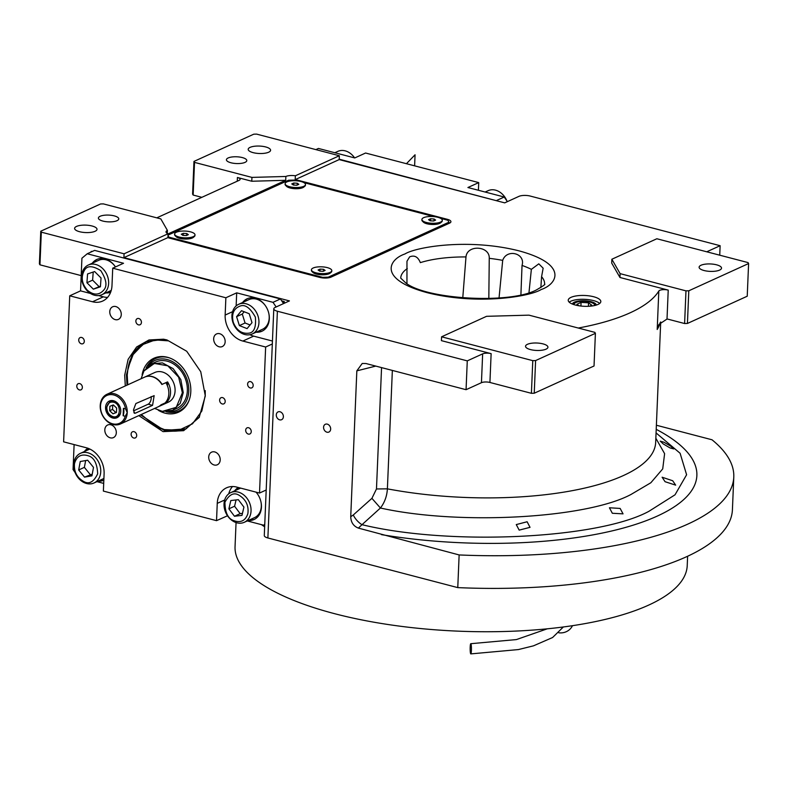 <?xml version="1.0" encoding="UTF-8"?>
<svg xmlns="http://www.w3.org/2000/svg" width="788" height="788" viewBox="0 0 788 788"><rect width="100%" height="100%" fill="white"/><g stroke="black" fill="none" stroke-linecap="round" stroke-linejoin="round"><path stroke-width="1.18" d="M245.058 162.367A10.195 3.379 -177.6 0 1 233.563 163.283A10.195 3.379 -177.6 0 1 226.422 159.737A10.195 3.379 -177.6 0 1 228.165 157.955A10.195 3.379 -177.6 0 1 239.65 157.048A10.195 3.379 -177.6 0 1 246.792 160.594A10.195 3.379 -177.6 0 1 245.058 162.367M117.028 220.679A10.195 3.379 -177.6 0 1 105.543 221.595A10.195 3.379 -177.6 0 1 98.401 218.049A10.195 3.379 -177.6 0 1 100.145 216.267A10.195 3.379 -177.6 0 1 111.63 215.36A10.195 3.379 -177.6 0 1 118.771 218.906A10.195 3.379 -177.6 0 1 117.028 220.679M406.953 283.71L406.972 261.232L409.652 256.858C414.478 254.918 418.034 256.849 420.339 262.631A71.994 23.886 -177.6 0 1 465.984 256.937C467.087 244.398 489.9 245.777 489.249 258.336L488.826 298.514M663.24 443.92L660.216 441.122L663.92 442.216L670.736 446.166L673.76 448.924L670.017 447.929L663.24 443.92M665.072 481.704L662.117 477.223L672.706 480.759L675.661 485.142L665.072 481.704M572.413 304.06A11.978 3.97 -177.6 0 1 579.042 300.977A11.978 3.97 -177.6 0 1 591.049 301.686A11.978 3.97 2.4 0 1 596.319 305.064M237.267 181.191L237.415 177.487L251.776 181.24L285.709 180.314L168.061 233.898M237.415 177.487A6.117 2.029 -177.6 0 1 240.113 179.3A6.117 2.029 -177.6 0 1 239.069 180.373L156.782 217.852M285.66 181.545L285.867 176.473L251.933 177.398L251.776 181.24M656.384 425.234L711.997 439.773A269.102 89.29 -177.6 0 1 733.786 477.085L732.416 509.747A269.102 89.29 -177.6 0 1 457.769 587.612L267.881 537.968L277.386 311.23A8.156 2.709 2.4 0 1 273.791 308.817A8.156 2.709 2.4 0 1 275.179 307.399L289.423 300.908L123.913 257.637L167.913 237.602A8.156 2.709 2.4 0 0 169.45 238.114L319.761 277.406A8.156 2.709 2.4 0 0 331.078 277.09L449.524 223.142A8.156 2.709 2.4 0 0 450.923 221.714A8.156 2.709 2.4 0 0 447.328 219.3L297.017 180.009A8.156 2.709 2.4 0 0 295.185 179.625L295.352 175.783L339.342 155.748L256.592 134.108L253.766 134.187L193.966 161.422L194.518 162.387L193.149 195.05L201.846 197.325M194.518 162.387L251.933 177.398M160.811 218.897L103.395 203.895L100.568 203.964L40.769 231.209L41.321 232.164L124.071 253.795L168.071 233.76A8.156 2.709 2.4 0 1 166.022 231.849A8.156 2.709 2.4 0 1 167.411 230.421L160.811 218.897M167.292 233.386L167.411 230.421M295.352 175.783A8.156 2.709 2.4 0 0 285.867 176.473M265.654 146.932A11.209 3.723 -177.6 0 1 270.589 150.252A11.209 3.723 -177.6 0 1 264.581 153.276A11.209 3.723 -177.6 0 1 253.125 152.636A11.209 3.723 -177.6 0 1 248.19 149.316A11.209 3.723 -177.6 0 1 254.199 146.292A11.209 3.723 -177.6 0 1 265.654 146.932M193.149 195.05L192.597 194.094L193.966 161.422M295.185 179.625L339.185 159.59L339.342 155.748M339.185 159.59L504.694 202.861L518.928 196.37A8.156 2.709 2.4 0 1 530.245 196.064L720.134 245.708L719.73 255.184M267.881 537.968A8.156 2.709 -177.6 0 1 264.285 535.554L273.791 308.817M123.913 257.637L124.071 253.795M41.321 232.164L39.952 264.827L81.194 275.613M39.952 264.827L39.4 263.872L40.769 231.209M92.068 225.998A11.209 3.723 -177.6 0 1 97.013 229.318A11.209 3.723 -177.6 0 1 90.994 232.342A11.209 3.723 -177.6 0 1 79.539 231.702A11.209 3.723 -177.6 0 1 74.604 228.382A11.209 3.723 -177.6 0 1 80.612 225.358A11.209 3.723 -177.6 0 1 92.068 225.998M167.913 237.602L168.071 233.76M593.63 296.741A16.312 5.408 2.4 0 0 576.974 295.805A16.312 5.408 2.4 0 0 568.227 300.208A16.312 5.408 2.4 0 0 575.407 305.045A16.312 5.408 2.4 0 0 592.074 305.971A16.312 5.408 2.4 0 0 600.82 301.577A16.312 5.408 2.4 0 0 593.63 296.741M277.386 311.23L467.274 360.874L482.65 353.871A6.117 2.029 -177.6 0 1 491.131 353.645L441.418 340.643L441.585 336.801L532.777 360.648L531.408 393.31L489.919 382.466A6.117 2.029 2.4 0 0 481.438 382.692L482.65 353.871M578.264 328.035A189.593 62.912 2.4 0 0 658.807 291.048A6.117 2.029 -177.6 0 1 668.224 290.112L619.949 277.484L620.107 273.643L685.974 290.861L684.605 323.533L668.5 319.317A12.234 9.663 65.5 0 0 667.012 319.051L658.945 324.429L657.202 329.473L658.807 291.048M685.974 290.861L688.801 290.792L748.6 263.547L748.048 262.591L656.847 238.754L611.862 259.242L611.705 263.084L619.949 277.484M706.757 251.796L720.134 245.708M612.335 513.264L609.429 507.777L620.136 508.427L623.052 513.855L612.335 513.264M519.174 530.127L516.268 524.581L527.123 521.755L530.029 527.339L519.174 530.127M733.786 477.085A269.102 89.29 -177.6 0 1 459.138 554.939L457.769 587.612M326.951 432.198A4.285 3.379 65.5 0 1 323.671 428.406A4.285 3.379 65.5 0 1 325.346 424.269A4.285 3.379 65.5 0 1 327.286 424.131A4.285 3.379 65.5 0 1 330.566 427.914A4.285 3.379 65.5 0 1 328.891 432.06A4.285 3.379 65.5 0 1 326.951 432.198M279.661 419.837A4.285 3.379 65.5 0 1 276.381 416.044A4.285 3.379 65.5 0 1 278.056 411.907A4.285 3.379 65.5 0 1 279.996 411.76A4.285 3.379 65.5 0 1 283.286 415.552A4.285 3.379 65.5 0 1 281.602 419.699A4.285 3.379 65.5 0 1 279.661 419.837M459.138 554.939L358.373 528.098C353.497 526.197 350.946 522.395 350.729 516.711L356.836 370.853L362.214 363.475L365.987 363.534L466.063 389.696L481.438 382.692M467.274 360.874L466.063 389.696M544.577 284.33L544.606 284.143C545.72 284.182 543.021 286.093 536.51 289.876C510.102 304.237 426.948 299.519 405.938 283.069L400.718 278.115M528.975 292.693L531.358 269.348L538.795 263.842L543.149 268.206L541.583 276.696L540.854 287.561M499.04 297.962L502.695 260.375C506.832 248.348 525.803 253.303 522.03 265.438L520.907 294.82M569.212 302.168A16.312 5.408 -177.6 0 1 593.472 300.583A16.312 5.408 2.4 0 1 599.668 303.449M532.777 360.648L535.604 360.569L595.403 333.334L594.851 332.369L528.984 315.151L486.57 316.313L441.585 336.801M611.862 259.242L620.107 273.643M392.355 370.429L387.391 488.846C386.957 496.144 384.633 502.527 380.417 508.014L362.007 524.68C449.052 545.956 598.033 539.012 648.908 511.314L675.03 494.795L686.604 474.76L680.113 453.267L656.059 432.917M688.801 290.792L687.431 323.454L747.231 296.219L748.6 263.547M687.431 323.454L684.605 323.533M381.559 367.602L376.477 488.964L371.916 498.341L353.3 514.968A10.195 4.038 -131.9 0 0 362.007 524.68L358.373 528.098M535.604 360.569L534.234 393.232L594.034 365.996L595.403 333.334M534.234 393.232L531.408 393.31M462.773 297.854L465.984 256.937M543.001 343.883A11.209 3.723 -177.6 0 1 547.936 347.203A11.209 3.723 -177.6 0 1 541.927 350.227A11.209 3.723 -177.6 0 1 530.472 349.586A11.209 3.723 -177.6 0 1 525.537 346.267A11.209 3.723 -177.6 0 1 531.545 343.243A11.209 3.723 -177.6 0 1 543.001 343.883M716.578 264.817A11.209 3.723 -177.6 0 1 721.522 268.137A11.209 3.723 -177.6 0 1 715.514 271.161A11.209 3.723 -177.6 0 1 704.048 270.52A11.209 3.723 -177.6 0 1 699.114 267.201A11.209 3.723 -177.6 0 1 705.122 264.177A11.209 3.723 -177.6 0 1 716.578 264.817M264.66 526.808A226.294 75.087 -177.6 0 1 261.449 524.641M687.619 556.239L687.225 565.607A226.294 75.087 -177.6 0 1 565.902 626.627A226.294 75.087 -177.6 0 1 334.713 613.714A226.294 75.087 -177.6 0 1 235.051 546.645L236.055 522.562M497.159 200.891L339.204 159.186M496.814 200.388L504.221 197.02L507.364 201.639M504.221 197.02L467.914 187.524L478.73 182.599L365.573 153.02L354.758 157.945L318.441 148.449L315.889 149.612M478.73 182.599L478.405 190.272M334.841 152.734L337.806 151.385A16.312 12.874 65.5 0 1 348.02 151.936A16.312 12.874 65.5 0 1 354.61 157.905M485.152 192.036L488.117 190.686A16.312 12.874 65.5 0 1 491.525 189.79A16.312 12.874 65.5 0 1 506.95 201.029M125.302 385.933L124.681 375.246L128.139 359.308L136.619 346.986L148.981 339.963L163.52 339.204L166.908 339.923L186.707 351.251L200.753 371.739L205.304 395.94L199.167 417.453L183.663 430.681L163.067 431.627L138.826 415.621M199.482 416.931L185.988 428.859L164.239 430.415L140.53 414.843M127.006 385.155L126.435 374.881L132.207 354.511L146.273 341.657L164.081 339.303M227.505 515.766L216.533 520.661L103.376 491.082L104.105 473.785A22.428 17.7 65.5 0 0 86.414 447.791L63.611 441.832L69.728 295.805L80.553 290.87L81.922 258.208L87.232 253.766L94.629 250.397L280.41 298.957L283.552 303.587M266.196 490.008L259.518 493.042L265.645 347.016L272.323 343.972M264.738 524.729L263.665 525.222L264.758 524.306M263.665 525.222L247.265 520.937M103.701 483.408L96.954 481.645M74.111 444.58L73.057 469.569L75.155 472.642M87.232 253.766L123.539 263.261L112.723 268.186L225.87 297.766L236.696 292.841L273.003 302.336L280.41 298.957M276.145 306.956L273.003 302.336M110.832 424.762A6.934 5.467 -114.5 0 0 107.69 424.988A6.934 5.467 -114.5 0 0 104.971 431.696A6.934 5.467 -114.5 0 0 110.29 437.832A6.934 5.467 -114.5 0 0 113.433 437.606A6.934 5.467 -114.5 0 0 116.151 430.898A6.934 5.467 -114.5 0 0 110.832 424.762M214.188 464.989A6.934 5.467 -114.5 0 0 217.33 464.772A6.934 5.467 -114.5 0 0 220.049 458.064A6.934 5.467 -114.5 0 0 214.73 451.928A6.934 5.467 -114.5 0 0 211.588 452.154A6.934 5.467 -114.5 0 0 208.869 458.862A6.934 5.467 -114.5 0 0 214.188 464.989M219.143 346.789A6.934 5.467 -114.5 0 0 222.285 346.562A6.934 5.467 -114.5 0 0 225.004 339.855A6.934 5.467 -114.5 0 0 219.685 333.718A6.934 5.467 -114.5 0 0 216.542 333.945A6.934 5.467 -114.5 0 0 213.824 340.652A6.934 5.467 -114.5 0 0 219.143 346.789M115.787 306.562A6.934 5.467 -114.5 0 0 112.645 306.788A6.934 5.467 -114.5 0 0 109.926 313.496A6.934 5.467 -114.5 0 0 115.245 319.623A6.934 5.467 -114.5 0 0 118.387 319.406A6.934 5.467 -114.5 0 0 121.106 312.698A6.934 5.467 -114.5 0 0 115.787 306.562M256.12 332.201A17.838 14.085 -114.5 0 0 261.941 331.226A17.838 14.085 -114.5 0 0 268.925 313.959A17.838 14.085 -114.5 0 0 255.253 298.179A17.838 14.085 -114.5 0 0 247.156 298.76A17.838 14.085 -114.5 0 0 242.596 302.513M249.924 334.713A22.428 17.7 -114.5 0 0 253.657 336.131L272.441 341.037M236.696 292.841L236.144 305.941M265.645 347.016L242.842 341.056A22.428 17.7 65.5 0 1 225.151 315.062L232.568 311.684M79.44 389.932A3.359 2.659 -114.5 0 0 80.977 389.824A3.359 2.659 -114.5 0 0 82.287 386.563A3.359 2.659 -114.5 0 0 79.706 383.589A3.359 2.659 -114.5 0 0 78.179 383.697A3.359 2.659 -114.5 0 0 76.869 386.957A3.359 2.659 -114.5 0 0 79.44 389.932M81.381 343.814A3.359 2.659 -114.5 0 0 82.907 343.706A3.359 2.659 -114.5 0 0 84.218 340.446A3.359 2.659 -114.5 0 0 81.647 337.471A3.359 2.659 -114.5 0 0 80.12 337.579A3.359 2.659 -114.5 0 0 78.8 340.84A3.359 2.659 -114.5 0 0 81.381 343.814M248.328 434.08A3.359 2.659 -114.5 0 0 249.855 433.971A3.359 2.659 -114.5 0 0 251.175 430.711A3.359 2.659 -114.5 0 0 248.594 427.736A3.359 2.659 -114.5 0 0 247.068 427.845A3.359 2.659 -114.5 0 0 245.757 431.105A3.359 2.659 -114.5 0 0 248.328 434.08M250.269 387.962A3.359 2.659 -114.5 0 0 251.796 387.854A3.359 2.659 -114.5 0 0 253.106 384.603A3.359 2.659 -114.5 0 0 250.535 381.628A3.359 2.659 -114.5 0 0 248.998 381.737A3.359 2.659 -114.5 0 0 247.688 384.987A3.359 2.659 -114.5 0 0 250.269 387.962M138.511 324.863A3.359 2.659 -114.5 0 0 140.037 324.755A3.359 2.659 -114.5 0 0 141.357 321.504A3.359 2.659 -114.5 0 0 138.777 318.519A3.359 2.659 -114.5 0 0 137.25 318.638A3.359 2.659 -114.5 0 0 135.94 321.888A3.359 2.659 -114.5 0 0 138.511 324.863M133.773 438.02A3.359 2.659 -114.5 0 0 135.3 437.911A3.359 2.659 -114.5 0 0 136.619 434.651A3.359 2.659 -114.5 0 0 134.039 431.676A3.359 2.659 -114.5 0 0 132.512 431.785A3.359 2.659 -114.5 0 0 131.192 435.045A3.359 2.659 -114.5 0 0 133.773 438.02M222.275 403.958A3.359 2.659 -114.5 0 0 223.802 403.85A3.359 2.659 -114.5 0 0 225.122 400.59A3.359 2.659 -114.5 0 0 222.541 397.615A3.359 2.659 -114.5 0 0 221.014 397.723A3.359 2.659 -114.5 0 0 219.694 400.984A3.359 2.659 -114.5 0 0 222.275 403.958M225.87 297.766L225.151 315.062M112.723 268.186L111.995 285.483A22.428 17.7 65.5 0 1 102.716 301.036A22.428 17.7 65.5 0 1 92.531 301.765L103.356 296.83A22.428 17.7 -114.5 0 0 107.582 297.381M69.728 295.805L92.531 301.765M216.533 520.661L217.252 503.365A22.428 17.7 65.5 0 1 226.54 487.811A22.428 17.7 65.5 0 1 236.715 487.082L259.518 493.042M248.22 520.504A17.838 14.085 -114.5 0 0 254.051 519.528A17.838 14.085 -114.5 0 0 256.07 492.145M238.37 487.516A17.838 14.085 -114.5 0 0 234.706 490.816M232.49 486.531A22.428 17.7 -114.5 0 0 228.747 493.83M97.919 481.202A17.838 14.085 -114.5 0 0 103.74 480.237A17.838 14.085 -114.5 0 0 103.829 480.188M87.97 448.274A17.838 14.085 -114.5 0 0 84.395 451.524M80.553 290.87L90.482 293.471M98.53 295.569L103.356 296.83M105.809 292.9A17.838 14.085 -114.5 0 0 110.606 292.338M115.452 266.945A17.838 14.085 -114.5 0 0 104.942 258.888A17.838 14.085 -114.5 0 0 96.845 259.459A17.838 14.085 -114.5 0 0 92.285 263.222M103.839 480.128A17.838 14.085 65.5 0 1 99.052 480.69M88.187 448.352A17.838 14.085 -114.5 0 0 85.537 451.002M254.613 519.253A17.838 14.085 65.5 0 1 249.363 519.981M238.597 487.575A17.838 14.085 -114.5 0 0 235.839 490.294M110.684 292.121A17.838 14.085 65.5 0 1 106.941 292.387M97.416 259.222A17.838 14.085 -114.5 0 0 93.427 262.7M262.502 330.95A17.838 14.085 65.5 0 1 257.252 331.679M247.727 298.514A17.838 14.085 -114.5 0 0 243.738 301.991M284.202 303.291L284.271 301.509L281.68 300.829M92.492 251.372L91.172 251.431L91.152 251.983M284.271 301.509L282.015 301.321M91.92 251.628L91.172 251.431M283.631 303.547L283.71 301.765M87.251 290.142C93.545 295.392 99.032 295.382 103.721 290.112C107.454 286.044 106.459 279.533 100.726 270.589C92.373 265.438 86.887 265.448 84.257 270.619C80.809 277.14 81.804 283.641 87.251 290.142M87.429 291.018A16.312 12.874 -114.5 0 0 101.888 294.692A16.312 12.874 -114.5 0 0 106.242 290.979A16.312 12.874 -114.5 0 0 105.07 271.387A16.312 12.874 -114.5 0 0 88.364 265.004A16.312 12.874 -114.5 0 0 84.001 268.708A16.312 12.874 -114.5 0 0 87.429 291.018M88.364 265.004L98.618 260.336A16.312 12.874 65.5 0 1 114.762 265.94M94.629 271.565L87.567 273.938L86.926 282.734L93.348 289.166L100.411 286.793L101.051 277.997L94.629 271.565M93.348 289.166L100.46 286.093M86.926 282.734L92.62 280.144L99.042 286.566M93.211 272.037L92.62 280.144M233.238 322.223C236.489 330.241 241.581 333.905 248.525 333.216C253.992 332.782 256.267 327.404 255.351 317.091C250.151 307.783 245.058 304.119 240.064 306.099C233.672 308.512 231.396 313.88 233.238 322.223M232.805 322.075A16.312 12.874 -114.5 0 0 250.269 334.634A16.312 12.874 -114.5 0 0 252.199 333.984A16.312 12.874 -114.5 0 0 257.646 314.993A16.312 12.874 -114.5 0 0 240.606 303.646A16.312 12.874 -114.5 0 0 238.675 304.296A16.312 12.874 -114.5 0 0 232.805 322.075M238.675 304.296L248.929 299.627A16.312 12.874 -114.5 0 1 250.86 298.977A16.312 12.874 65.5 0 1 265.073 305.232M268.816 313.457A16.312 12.874 65.5 0 1 262.443 329.315L252.199 333.984M249.215 313.722L241.502 310.708L236.587 316.648L239.375 325.602L247.087 328.606L252.002 322.666L249.215 313.722M239.375 325.602L245.068 323.001L250.101 324.971M236.587 316.648L242.28 314.057L245.068 323.001M244.181 311.752L242.28 314.057M74.505 463.531C73.796 471.579 76.869 477.567 83.705 481.478C89.054 484.63 93.713 482.079 97.682 473.805C97.17 463.541 94.097 457.562 88.483 455.858C81.341 453.573 76.682 456.134 74.505 463.531M73.983 462.28A16.312 12.874 -114.5 0 0 84.503 482.788A16.312 12.874 -114.5 0 0 93.989 482.995A16.312 12.874 -114.5 0 0 100.588 468.436A16.312 12.874 -114.5 0 0 89.96 453.514A16.312 12.874 -114.5 0 0 80.475 453.307A16.312 12.874 -114.5 0 0 73.983 462.28M93.506 467.373L87.665 460.212L80.258 461.512L78.682 469.963L84.523 477.124L91.93 475.834L93.506 467.373M84.523 477.124L92.235 474.169M78.682 469.963L84.375 467.363L90.216 474.524M85.646 460.566L84.375 467.363M247.865 513.697C248.909 505.768 246.063 499.671 239.335 495.416C234.085 491.988 229.278 494.253 224.935 502.222C225.033 512.417 227.88 518.514 233.465 520.513C240.567 523.173 245.373 520.907 247.865 513.697M250.643 514.003A16.312 12.874 -114.5 0 0 240.892 493.101A16.312 12.874 -114.5 0 0 230.786 492.599A16.312 12.874 -114.5 0 0 224.137 506.782A16.312 12.874 -114.5 0 0 234.194 521.784A16.312 12.874 -114.5 0 0 244.3 522.286A16.312 12.874 -114.5 0 0 250.643 514.003M244.3 522.286L254.554 517.617A16.312 12.874 -114.5 0 0 260.926 501.759M257.184 493.534A16.312 12.874 -114.5 0 0 255.992 492.126M228.884 508.821L234.469 516.248L241.985 515.382L243.925 507.098L238.34 499.681L230.815 500.547L228.884 508.821L234.578 506.231L240.163 513.648L242.458 513.392M234.469 516.248L240.163 513.648M236.045 499.947L234.578 506.231M168.1 340.83L155.256 339.933L142.756 344.543L133.142 354.58L128.06 367.937L127.232 375.009L127.754 384.82M141.269 414.498L154.212 425.353L164.377 429.588L178.866 430.218L192.508 423.796L201.827 411.021L205.244 395.399L205.225 390.592M154.212 425.353L154.793 425.687A47.91 37.814 -114.5 0 0 165.145 430.002A47.91 37.814 -114.5 0 0 186.441 428.642M146.726 341.46A47.91 37.814 -114.5 0 0 128.188 367.267L128.06 367.937M158.28 410.252A29.639 23.394 -114.5 0 0 165.066 413.148A29.639 23.394 65.5 0 0 188.844 400.984A29.639 23.394 65.5 0 0 169.174 357.801A29.639 23.394 65.5 0 0 167.411 357.269A29.639 23.394 -114.5 0 0 142.116 374.773M189.041 400.471A28.713 22.665 65.5 0 1 166.229 411.76A28.713 22.665 65.5 0 1 166.071 411.71M146.125 367.937A28.713 22.665 65.5 0 1 168.494 357.634A28.713 22.665 65.5 0 1 169.686 357.988M168.868 411.454A27.196 21.463 65.5 0 0 188.785 388.976A27.196 21.463 65.5 0 0 167.312 359.574A27.196 21.463 -114.5 0 0 148.154 365.996M162.653 411.425L172.7 410.262L176.808 408.401A25.482 20.114 65.5 0 0 186.776 383.736A25.482 20.114 65.5 0 0 167.243 361.19A25.482 20.114 -114.5 0 0 155.679 362.017L151.582 363.879M158.191 406.795A16.312 12.874 -114.5 0 0 158.309 406.736A16.312 12.874 -114.5 0 0 161.254 404.717L166.721 402.225A16.312 12.874 -114.5 0 0 167.578 381.894L162.111 384.377A16.312 12.874 -114.5 0 0 152.192 376.526A16.312 12.874 -114.5 0 0 144.785 377.058A16.312 12.874 -114.5 0 0 144.677 377.107M172.7 410.262L180.186 403.426L183.249 392.591L180.807 379.57L173.143 368.636L162.397 362.874L151.582 363.889L144.115 370.685M154.615 408.42L162.328 411.375L176.216 407.357L182.373 392.769L178.649 377.176L167.805 365.819L154.369 363.416L143.928 370.981L141.091 378.742M158.309 406.736L168.327 402.175A16.312 12.874 -114.5 0 0 174.719 386.396A16.312 12.874 -114.5 0 0 162.22 371.966A16.312 12.874 -114.5 0 0 154.812 372.488L144.785 377.058M166.721 402.225L166.78 400.777M167.411 385.765L167.578 381.894M594.507 305.547A10.234 3.398 -177.6 0 0 593.985 303.941A10.234 3.398 -177.6 0 0 590.084 302.129A10.234 3.398 2.4 0 0 574.836 303.134A10.234 3.398 2.4 0 0 574.186 304.69M589.513 306.236L591.808 305.183L588.538 302.828L581.081 302.385L576.915 304.286L578.993 305.783M581.081 302.385L580.933 306.039M588.538 302.828L588.39 306.296M167.992 235.563L168.898 237.149L322.587 277.327L328.241 277.169L448.983 222.177L448.924 223.418M328.241 277.169L328.222 277.849M322.587 277.327L322.568 277.908M168.898 237.149L168.868 237.946M297.214 180.866L294.19 180.078L288.536 180.235L168.011 235.129M448.983 222.177L447.88 220.256L440.65 218.365M434.011 216.631L303.853 182.609M285.689 185.485L286.605 186.372A9.17 3.044 2.4 0 0 290.112 187.997A9.17 3.044 2.4 0 0 303.764 187.091L304.759 186.293A10.195 3.379 -177.6 0 1 289.58 187.298A10.195 3.379 2.4 0 1 285.689 185.485A10.195 3.379 2.4 0 1 285.089 184.274L285.118 183.693A10.195 3.379 2.4 0 0 289.6 186.717A10.195 3.379 -177.6 0 0 300.021 187.298A10.195 3.379 -177.6 0 0 305.478 184.55A10.195 3.379 -177.6 0 0 300.996 181.526A10.195 3.379 2.4 0 0 290.575 180.944A10.195 3.379 2.4 0 0 285.118 183.693M175.212 235.809L176.128 236.696A9.17 3.044 2.4 0 0 179.625 238.321A9.17 3.044 2.4 0 0 193.287 237.415L194.272 236.607A10.195 3.379 -177.6 0 1 179.093 237.621A10.195 3.379 2.4 0 1 175.212 235.809A10.195 3.379 2.4 0 1 174.611 234.597L174.631 234.016A10.195 3.379 2.4 0 0 179.122 237.04A10.195 3.379 -177.6 0 0 189.534 237.621A10.195 3.379 -177.6 0 0 195 234.873A10.195 3.379 -177.6 0 0 190.509 231.849A10.195 3.379 2.4 0 0 180.097 231.268A10.195 3.379 2.4 0 0 174.631 234.016M422.486 221.251L423.402 222.137A9.17 3.044 2.4 0 0 426.909 223.762A9.17 3.044 2.4 0 0 440.571 222.856L441.556 222.049A10.195 3.379 -177.6 0 1 426.377 223.053A10.195 3.379 2.4 0 1 422.486 221.251A10.195 3.379 2.4 0 1 421.885 220.039L421.915 219.458A10.195 3.379 2.4 0 0 426.397 222.482A10.195 3.379 -177.6 0 0 436.818 223.063A10.195 3.379 -177.6 0 0 442.285 220.315A10.195 3.379 -177.6 0 0 437.793 217.291A10.195 3.379 2.4 0 0 427.382 216.71A10.195 3.379 2.4 0 0 421.915 219.458M312.009 271.574L312.925 272.461A9.17 3.044 2.4 0 0 316.421 274.076A9.17 3.044 2.4 0 0 330.083 273.18L331.068 272.372A10.195 3.379 -177.6 0 1 315.889 273.377A10.195 3.379 2.4 0 1 312.009 271.574A10.195 3.379 2.4 0 1 311.408 270.363L311.427 269.782A10.195 3.379 2.4 0 0 315.919 272.806A10.195 3.379 -177.6 0 0 326.331 273.387A10.195 3.379 -177.6 0 0 331.797 270.639A10.195 3.379 -177.6 0 0 327.306 267.615A10.195 3.379 2.4 0 0 316.894 267.034A10.195 3.379 2.4 0 0 311.427 269.782M442.285 220.315L442.255 220.886A10.195 3.379 -177.6 0 1 441.556 222.049M435.616 220.098L434.07 218.985L430.553 218.778L428.574 219.675L430.12 220.788L433.646 220.995L435.616 220.098M434.07 218.985L433.991 220.837M430.553 218.778L430.465 220.807M305.478 184.55L305.458 185.131A10.195 3.379 -177.6 0 1 304.759 186.293M298.819 184.333L297.273 183.23L293.747 183.013L291.777 183.909L293.323 185.022L296.849 185.239L298.819 184.333M297.273 183.23L297.194 185.082M293.747 183.013L293.668 185.042M331.797 270.639L331.778 271.21A10.195 3.379 -177.6 0 1 331.068 272.372M325.129 270.422L323.582 269.309L320.066 269.102L318.096 269.998L319.642 271.111L323.159 271.318L325.129 270.422M323.582 269.309L323.513 271.161M320.066 269.102L319.977 271.131M195 234.873L194.971 235.454A10.195 3.379 -177.6 0 1 194.272 236.607M188.332 234.657L186.786 233.553L183.269 233.337L181.299 234.233L182.846 235.346L186.362 235.563L188.332 234.657M186.786 233.553L186.707 235.395M183.269 233.337L183.18 235.366M471.401 650.494A5.092 0.64 -90.1 0 0 470.791 643.697A5.092 0.64 -90.1 0 0 470.19 647.086A5.092 0.64 -90.1 0 0 470.81 653.892A5.092 0.64 -90.1 0 0 471.401 650.494M558.771 632.784A13.248 12.49 -170.5 0 0 572.472 625.682M135.881 403.525L133.507 409.799L134.492 413.286L135.477 413.129L152.567 405.347L154.153 395.645L135.881 403.525M113.767 394.975A15.287 12.066 -114.5 0 0 100.5 406.066A15.287 12.066 -114.5 0 0 112.556 423.796A15.287 12.066 -114.5 0 0 125.243 416.3L127.242 412.656L125.558 408.864A15.287 12.066 -114.5 0 0 113.767 394.975M114.378 393.754A16.312 12.874 -114.5 0 0 106.971 394.276A16.312 12.874 -114.5 0 0 100.588 410.065A16.312 12.874 -114.5 0 0 113.088 424.496A16.312 12.874 -114.5 0 0 120.495 423.964A16.312 12.874 -114.5 0 0 127.242 412.656A16.312 12.874 -114.5 0 0 114.378 393.754M123.145 415.749L123.45 408.312A8.156 4.216 104.7 0 1 123.864 411.769A8.156 4.216 104.7 0 1 123.145 415.749L125.243 416.3M123.45 408.312L125.558 408.864M105.562 407.396A9.17 7.24 -114.5 0 0 109.207 416.015A9.17 7.24 -114.5 0 0 116.969 417.729A9.17 7.24 -114.5 0 0 120.761 411.366A9.17 7.24 -114.5 0 0 117.126 402.747A9.17 7.24 -114.5 0 0 109.365 401.033A9.17 7.24 -114.5 0 0 105.562 407.396M106.971 394.276L144.559 377.156A16.312 12.874 65.5 0 1 151.966 376.634A16.312 12.874 65.5 0 1 161.875 384.485L165.864 382.673A16.312 12.874 65.5 0 1 165.017 403.003L161.028 404.815A16.312 12.874 65.5 0 1 158.083 406.844L120.495 423.964M133.507 410.883L148.174 404.205A5.092 2.63 104.7 0 0 151.129 396.581M106.833 407.731C107.02 412.203 109.03 415.158 112.861 416.586C121.017 419.167 121.657 403.87 113.462 402.175C109.601 401.594 107.385 403.446 106.833 407.731M114.743 401.171L110.143 401.24L106.557 407.248C106.774 412.321 109.049 415.66 113.393 417.285L117.323 417.01L120.397 413.582M116.634 408.046L113.354 404.943L109.877 406.283L109.69 410.715L112.98 413.818L116.447 412.488L116.634 408.046M112.98 413.818L116.457 412.282M109.69 410.715L112.536 409.425L115.826 412.518M112.714 405.19L112.536 409.425M655.843 438.226L664.609 453.661L662.718 468.89L650.839 482.758L631.04 494.44C586.105 518.573 458.754 525.468 380.417 508.014L371.916 498.341M296.987 180.816L297.017 180.009M541.129 289.551C530.442 296.377 478.158 305.547 427.145 292.663C377.383 279.208 388.809 259.36 404.983 253.953C415.67 247.117 467.954 237.946 518.967 250.84C568.729 264.295 557.303 284.143 541.129 289.551M447.298 220.108L447.328 219.3M400.737 278.164A71.994 23.886 -177.6 0 1 407.298 268.57M522.03 265.438A71.994 23.886 -177.6 0 1 531.358 269.348M541.583 276.696A71.994 23.886 -177.6 0 1 544.587 284.202M489.249 258.336A71.994 23.886 -177.6 0 1 502.695 260.375M489.919 382.466L491.131 353.645M660.708 321.967L655.665 442.472A189.593 62.912 -177.6 0 1 387.391 488.846L376.477 488.964M660.206 322.548A189.593 62.912 -177.6 0 1 657.202 329.473M667.012 319.051L668.224 290.112M381.471 534.638A232.164 77.037 2.4 0 0 646.928 520.405A232.164 77.037 2.4 0 0 656.207 429.342M353.3 514.968L350.729 516.711M356.836 370.853L375.768 366.095M242.842 341.056L253.657 336.131M217.252 503.365L224.678 499.986M135.477 413.129L133.852 412.705M152.567 405.347L148.174 404.205M111.236 290.427L101.888 294.692M103.908 478.474L93.989 482.995M89.822 449.052L80.475 453.307M240.645 488.107L230.786 492.599M574.836 303.134L573.29 304.395M593.985 303.941L595.423 305.32M414.616 165.835L415.059 154.783L406.441 163.697M470.791 643.697L516.396 639.58L547.276 628.814M470.81 653.892L518.415 649.568L533.466 645.845L552.605 637.512L563.361 626.962M118.919 416.281L117.323 417.01M111.738 400.511L110.143 401.24"/></g></svg>

